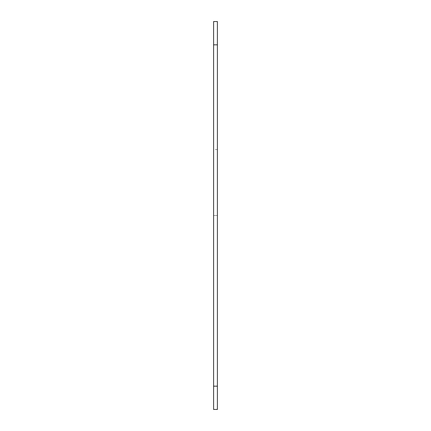 <?xml version="1.0" encoding="UTF-8"?>
<svg xmlns="http://www.w3.org/2000/svg" width="431" height="431" viewBox="0 0 431 431"><rect width="100%" height="100%" fill="white"/><g stroke="black" fill="none" stroke-linecap="round" stroke-linejoin="round"><path stroke-width="0.32" stroke-dasharray="2.15 1.62" d="M217.407 386.176L217.407 149.557L217.407 409.45L213.593 409.45L213.593 21.55L217.407 21.55L217.407 409.45L213.593 409.45L217.407 409.45L217.407 386.176L217.407 409.45L213.593 409.45L217.407 409.45L217.407 386.176L217.407 409.45L213.593 409.45L217.407 409.45L217.407 386.176L213.593 386.176L213.593 149.557L213.593 386.176L217.407 386.176L213.593 386.176M217.407 215.5L213.593 215.5L217.407 215.5M217.407 44.824L213.593 44.824M217.407 149.557L213.593 149.557"/><path stroke-width="0.65" d="M217.407 386.176L217.407 21.55L213.593 21.55L213.593 409.45L217.407 409.45L217.407 386.176L213.593 386.176M217.407 44.824L213.593 44.824"/></g></svg>
